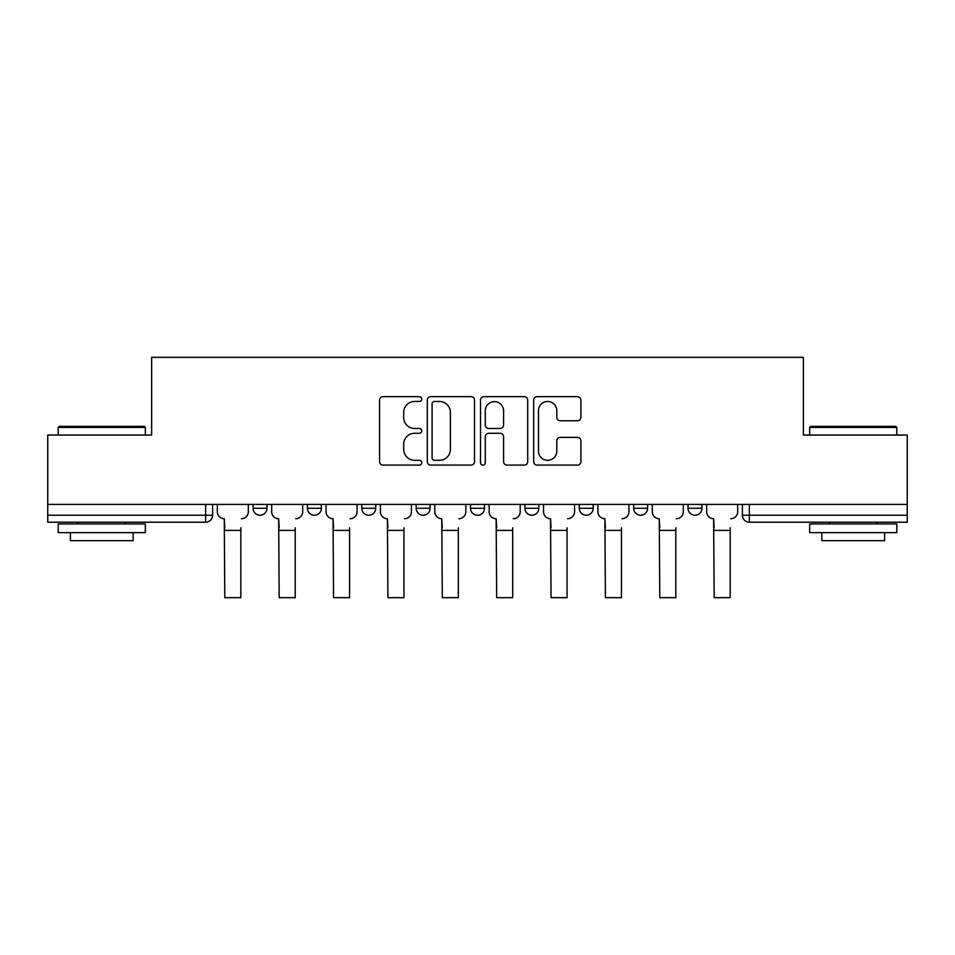 <?xml version="1.0" encoding="UTF-8"?>
<svg xmlns="http://www.w3.org/2000/svg" width="955" height="955" viewBox="0 0 955 955"><rect width="100%" height="100%" fill="white"/><g stroke="black" fill="none" stroke-linecap="round" stroke-linejoin="round"><path stroke-width="1.43" d="M421.74 399.071A2.399 2.399 0 0 0 419.341 396.671L382.991 396.671A3.426 3.426 0 0 0 379.565 400.097L379.565 461.671A3.426 3.426 0 0 0 382.991 465.097L419.341 465.097A2.399 2.399 0 0 0 421.74 462.698A2.399 2.399 0 0 0 419.341 460.31L414.637 460.31A10.947 10.947 0 0 1 403.69 449.351L403.69 444.23A10.947 10.947 0 0 1 414.637 433.284L419.341 433.284A2.399 2.399 0 0 0 421.74 430.884A2.399 2.399 0 0 0 419.341 428.485L414.637 428.485A10.947 10.947 0 0 1 403.69 417.538L403.69 412.405A10.947 10.947 0 0 1 414.637 401.458L419.341 401.458A2.399 2.399 0 0 0 421.74 399.071M688.018 504.419L688.018 508.263L701.961 508.263A6.972 6.972 0 0 1 694.989 515.234A6.972 6.972 0 0 1 688.018 508.263L688.018 504.419M633.643 504.419L633.643 508.263L647.586 508.263A6.972 6.972 0 0 1 640.614 515.234A6.972 6.972 0 0 1 633.643 508.263L633.643 504.419M579.279 504.419L579.279 508.263L593.21 508.263A6.972 6.972 0 0 1 586.239 515.234A6.972 6.972 0 0 1 579.279 508.263L579.279 504.419M524.904 504.419L524.904 508.263L538.847 508.263A6.972 6.972 0 0 1 531.875 515.234A6.972 6.972 0 0 1 524.904 508.263L524.904 504.419M470.529 508.263L470.529 504.419L470.529 508.263A6.972 6.972 0 0 0 477.5 515.234A6.972 6.972 0 0 1 470.529 508.263L484.471 508.263A6.972 6.972 0 0 1 477.5 515.234A6.972 6.972 0 0 0 484.471 508.263A6.972 6.972 0 0 1 477.5 515.234M416.153 508.263L416.153 504.419L416.153 508.263A6.972 6.972 0 0 0 423.125 515.234A6.972 6.972 0 0 1 416.153 508.263L430.096 508.263A6.972 6.972 0 0 1 423.125 515.234M361.79 508.263L361.79 504.419L361.79 508.263A6.972 6.972 0 0 0 368.761 515.234A6.972 6.972 0 0 1 361.79 508.263L375.721 508.263A6.972 6.972 0 0 1 368.761 515.234M577.489 420.785A3.426 3.426 0 0 0 580.903 417.371L580.903 400.097A3.426 3.426 0 0 0 577.489 396.671L537.116 396.671A3.426 3.426 0 0 0 533.69 400.097L533.69 461.671A3.426 3.426 0 0 0 537.116 465.097L577.489 465.097A3.426 3.426 0 0 0 580.903 461.671L580.903 440.804A3.426 3.426 0 0 0 577.489 437.378L560.203 437.378A3.426 3.426 0 0 0 556.789 440.804L556.789 451.154A9.156 9.156 0 0 1 547.633 460.31A9.156 9.156 0 0 1 538.477 451.154L538.477 410.614A9.156 9.156 0 0 1 547.633 401.458A9.156 9.156 0 0 1 556.789 410.614L556.789 417.371A3.426 3.426 0 0 0 560.203 420.785L577.489 420.785M47.75 504.419L47.75 435.062L151.618 435.062L151.618 357.337L803.382 357.337L803.382 435.062L907.25 435.062L907.25 504.419L47.75 504.419L47.75 515.234L212.607 515.234L212.607 504.419M474.504 400.097A3.426 3.426 0 0 0 471.09 396.671L430.717 396.671A3.426 3.426 0 0 0 427.291 400.097L427.291 461.671A3.426 3.426 0 0 0 430.717 465.097L471.09 465.097A3.426 3.426 0 0 0 474.504 461.671L474.504 400.097M483.91 396.671L524.283 396.671A3.426 3.426 0 0 1 527.709 400.097L527.709 461.671A3.426 3.426 0 0 1 524.283 465.097L507.01 465.097A3.426 3.426 0 0 1 503.583 461.671L503.583 436.698A3.426 3.426 0 0 0 500.169 433.284L488.709 433.284A3.426 3.426 0 0 0 485.283 436.698L485.283 462.698A2.399 2.399 0 0 1 482.884 465.097A2.399 2.399 0 0 1 480.496 462.698L480.496 400.097A3.426 3.426 0 0 1 483.91 396.671M742.393 504.419L742.393 515.234L907.25 515.234L907.25 522.206L749.365 522.206A6.972 6.972 0 0 1 742.393 515.234M907.25 504.419L907.25 515.234M205.635 504.419L205.635 522.206A6.972 6.972 0 0 0 212.607 515.234A6.972 6.972 0 0 1 205.635 522.206L47.75 522.206L47.75 515.234M701.961 504.419L701.961 508.263M647.586 504.419L647.586 508.263L647.586 504.419M593.21 504.419L593.21 508.263A6.972 6.972 0 0 1 586.239 515.234A6.972 6.972 0 0 0 593.21 508.263M538.847 504.419L538.847 508.263A6.972 6.972 0 0 1 531.875 515.234A6.972 6.972 0 0 0 538.847 508.263L538.847 504.419M484.471 504.419L484.471 508.263M430.096 504.419L430.096 508.263L430.096 504.419M375.721 504.419L375.721 508.263L375.721 504.419M307.414 504.419L307.414 508.263L321.358 508.263L321.358 504.419L321.358 508.263A6.972 6.972 0 0 1 314.386 515.234A6.972 6.972 0 0 1 307.414 508.263A6.972 6.972 0 0 0 314.386 515.234A6.972 6.972 0 0 0 321.358 508.263A6.972 6.972 0 0 1 314.386 515.234M253.039 504.419L253.039 508.263L266.982 508.263L266.982 504.419L266.982 508.263A6.972 6.972 0 0 1 260.011 515.234A6.972 6.972 0 0 1 253.039 508.263A6.972 6.972 0 0 0 260.011 515.234A6.972 6.972 0 0 0 266.982 508.263A6.972 6.972 0 0 1 260.011 515.234M434.477 401.458A2.399 2.399 0 0 0 432.09 403.858L432.09 457.911A2.399 2.399 0 0 0 434.477 460.31L439.443 460.31A10.947 10.947 0 0 0 450.39 449.351L450.39 412.405A10.947 10.947 0 0 0 439.443 401.458L434.477 401.458M503.583 410.781A9.156 9.156 0 0 0 494.439 401.637A9.156 9.156 0 0 0 485.283 410.781L485.283 425.071A3.426 3.426 0 0 0 488.709 428.485L500.169 428.485A3.426 3.426 0 0 0 503.583 425.071L503.583 410.781M217.31 511.749L217.31 504.419L217.31 511.749A6.972 6.972 0 0 0 224.282 518.72L224.807 527.781M224.282 518.72L224.807 597.663L240.839 597.663L240.839 527.781M248.336 511.749L248.336 504.419L248.336 511.749A6.972 6.972 0 0 1 241.364 518.72M240.839 597.663L224.807 597.663M271.686 511.749L271.686 504.419L271.686 511.749A6.972 6.972 0 0 0 278.657 518.72L279.182 527.781M278.657 518.72L279.182 597.663L295.214 597.663L295.214 527.781M302.711 511.749L302.711 504.419L302.711 511.749A6.972 6.972 0 0 1 295.74 518.72M326.061 511.749L326.061 504.419L326.061 511.749A6.972 6.972 0 0 0 333.032 518.72L333.558 527.781M333.032 518.72L333.558 597.663L349.59 597.663L349.59 527.781M357.075 511.749L357.075 504.419L357.075 511.749A6.972 6.972 0 0 1 350.103 518.72M295.214 597.663L279.182 597.663M349.59 597.663L333.558 597.663M58.207 427.398L59.258 426.348L144.3 426.348L145.339 427.398L58.207 427.398L58.207 435.062M145.339 532.651L58.207 532.651L58.207 523.949L145.339 523.949L145.339 532.651M133.139 532.651L133.139 540.673L70.407 540.673L70.407 532.651M809.661 427.398L810.7 426.348L895.742 426.348L896.793 427.398L809.661 427.398L809.661 435.062M896.793 532.651L809.661 532.651L809.661 523.949L896.793 523.949L896.793 532.651M884.593 532.651L884.593 540.673L821.861 540.673L821.861 532.651M380.436 511.749L380.436 504.419L380.436 511.749A6.972 6.972 0 0 0 387.408 518.72L387.921 527.781M387.408 518.72L387.921 597.663L403.953 597.663L403.953 527.781M411.45 511.749L411.45 504.419L411.45 511.749A6.972 6.972 0 0 1 404.478 518.72M434.8 511.749L434.8 504.419L434.8 511.749A6.972 6.972 0 0 0 441.771 518.72L442.296 527.781M441.771 518.72L442.296 597.663L458.328 597.663L458.328 527.781M465.825 511.749L465.825 504.419L465.825 511.749A6.972 6.972 0 0 1 458.854 518.72M489.175 511.749L489.175 504.419L489.175 511.749A6.972 6.972 0 0 0 496.146 518.72L496.672 527.781M496.146 518.72L496.672 597.663L512.704 597.663L512.704 527.781M520.2 511.749L520.2 504.419L520.2 511.749A6.972 6.972 0 0 1 513.229 518.72M403.953 597.663L387.921 597.663M458.328 597.663L442.296 597.663M512.704 597.663L496.672 597.663M543.55 511.749L543.55 504.419L543.55 511.749A6.972 6.972 0 0 0 550.522 518.72L551.047 527.781M550.522 518.72L551.047 597.663L567.079 597.663L567.079 527.781M574.564 511.749L574.564 504.419L574.564 511.749A6.972 6.972 0 0 1 567.592 518.72M567.079 597.663L551.047 597.663M597.926 511.749L597.926 504.419L597.926 511.749A6.972 6.972 0 0 0 604.897 518.72L605.41 527.781M604.897 518.72L605.41 597.663L621.442 597.663L621.442 527.781M628.939 511.749L628.939 504.419L628.939 511.749A6.972 6.972 0 0 1 621.968 518.72M621.442 597.663L605.41 597.663M652.289 511.749L652.289 504.419L652.289 511.749A6.972 6.972 0 0 0 659.26 518.72L659.786 527.781M659.26 518.72L659.786 597.663L675.818 597.663L675.818 527.781M683.314 511.749L683.314 504.419L683.314 511.749A6.972 6.972 0 0 1 676.343 518.72M675.818 597.663L659.786 597.663M706.664 511.749L706.664 504.419L706.664 511.749A6.972 6.972 0 0 0 713.636 518.72L714.161 527.781M713.636 518.72L714.161 597.663L730.193 597.663L730.193 527.781M737.69 511.749L737.69 504.419L737.69 511.749A6.972 6.972 0 0 1 730.718 518.72M730.193 597.663L714.161 597.663M749.365 504.419L749.365 522.206M240.839 530.395L224.807 530.395M295.214 530.395L279.182 530.395M349.59 530.395L333.558 530.395M403.953 530.395L387.921 530.395M458.328 530.395L442.296 530.395M512.704 530.395L496.672 530.395M567.079 530.395L551.047 530.395M621.442 530.395L605.41 530.395M675.818 530.395L659.786 530.395M730.193 530.395L714.161 530.395M145.339 435.062L145.339 427.398M125.475 523.949L125.475 522.206M78.071 523.949L78.071 522.206M896.793 435.062L896.793 427.398M876.929 523.949L876.929 522.206M829.525 523.949L829.525 522.206"/></g></svg>
